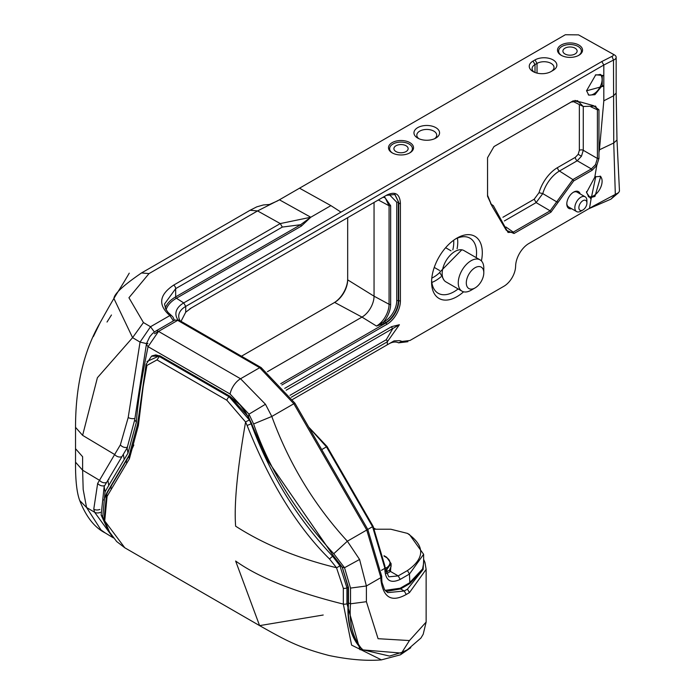 <?xml version="1.0" encoding="UTF-8"?>
<svg xmlns="http://www.w3.org/2000/svg" width="695" height="695" viewBox="0 0 695 695"><rect width="100%" height="100%" fill="white"/><g stroke="black" fill="none" stroke-linecap="round" stroke-linejoin="round"><path stroke-width="1.04" d="M417.712 138.097L417.712 138.097A12.805 7.393 180 0 1 417.712 127.637A12.805 7.393 180 0 1 435.817 127.637A12.805 7.393 180 0 1 435.817 138.097A12.805 7.393 180 0 1 417.712 138.097M434.688 138.67A9.956 5.751 0 0 0 436.721 135.186A9.956 5.751 0 0 0 433.81 131.12A9.956 5.751 0 0 0 422.951 129.878A9.956 5.751 0 0 0 416.809 135.186A9.956 5.751 0 0 0 418.842 138.67M551.109 71.533A12.805 7.393 180 0 1 532.995 71.533L532.995 71.533A12.805 7.393 180 0 1 532.995 61.082L535.011 59.918A12.805 7.393 180 0 1 553.116 59.918A12.805 7.393 180 0 1 553.116 70.369L551.109 71.533M463.591 291.804A35.862 20.702 -60 0 1 456.945 296.661A35.862 20.702 -60 0 1 431.586 282.022A35.862 20.702 -60 0 1 456.945 238.098L456.945 238.098A35.862 20.702 -60 0 1 481.418 260.92M431.63 280.293A31.805 18.365 120 0 0 437.98 293.151A31.805 18.365 120 0 0 454.078 291.692A31.805 18.365 120 0 0 458.135 288.929M476.197 257.637A31.805 18.365 120 0 0 469.785 238.072A31.805 18.365 120 0 0 455.468 239.002M392.162 152.848L392.162 152.848A12.519 7.228 180 0 1 392.162 142.623A12.519 7.228 180 0 1 409.868 142.623A12.519 7.228 180 0 1 409.868 152.848A12.519 7.228 180 0 1 392.162 152.848M409.442 153.074A11.381 6.568 0 0 0 409.06 144.013A11.381 6.568 0 0 0 393.161 143.908A11.381 6.568 0 0 0 392.579 153.074M561.169 55.27L561.169 55.27A12.519 7.228 180 0 1 561.169 45.045A12.519 7.228 180 0 1 578.874 45.045A12.519 7.228 180 0 1 578.874 55.27A12.519 7.228 180 0 1 561.169 55.27M578.449 55.504A11.381 6.568 0 0 0 578.066 46.443A11.381 6.568 0 0 0 562.168 46.33A11.381 6.568 0 0 0 561.586 55.504M586.919 203.027A5.69 3.284 120 0 0 582.897 200.707A5.69 3.284 120 0 0 578.874 207.675A5.69 3.284 120 0 0 582.897 209.994A5.69 3.284 120 0 0 586.919 203.027L586.919 200.707A8.54 4.926 120 0 0 585.155 196.798L577.102 192.15A8.54 4.926 120 0 0 573.227 192.359M571.646 208.717A9.678 5.586 -60 0 1 566.799 203.956A9.678 5.586 -60 0 1 573.644 192.107L573.644 192.107A9.678 5.586 -60 0 1 580.186 193.931M557.546 167.599L575.312 157.339L578.17 154.325L579.352 150.355A2.849 1.642 180 0 1 583.27 150.294L581.454 156.227L577.224 160.762L559.449 171.022A25.463 14.699 120 0 0 542.769 193.601L536.123 202.61L534.212 199.196L539.007 192.706A28.313 16.341 -60 0 1 557.546 167.599A2.849 1.642 -120 0 0 559.449 171.022L572.88 179.588L556.695 201.828L542.769 193.601L539.007 192.706M595.337 75.051L600.645 74.565L602.235 75.972L602.235 85.555L594.92 94.685L588.761 95.145L586.554 90.689M600.011 74.322A11.798 6.811 -60 0 1 601.366 83.878A11.798 6.811 -60 0 1 593.756 93.947A11.798 6.811 -60 0 1 588.231 94.72M595.328 176.808L600.732 176.374L594.929 196.45L590.637 197.562L588.761 196.902L586.537 192.194M600.037 176.096A11.798 6.811 -60 0 1 601.357 185.661A11.798 6.811 -60 0 1 593.756 195.703A11.798 6.811 -60 0 1 588.231 196.477M406.045 145.759A7.115 4.109 0 0 0 398.287 144.873A7.115 4.109 0 0 0 393.9 148.661A7.115 4.109 0 0 0 395.985 151.571A7.115 4.109 0 0 0 403.734 152.457A7.115 4.109 0 0 0 408.13 148.661A7.115 4.109 0 0 0 406.045 145.759M575.052 48.181A7.115 4.109 0 0 0 567.294 47.295A7.115 4.109 0 0 0 562.907 51.091A7.115 4.109 0 0 0 564.992 53.993A7.115 4.109 0 0 0 572.741 54.879A7.115 4.109 0 0 0 577.128 51.091A7.115 4.109 0 0 0 575.052 48.181M585.155 196.798A8.54 4.926 120 0 0 578.57 199.083A8.54 4.926 120 0 0 574.843 207.675A8.54 4.926 120 0 0 576.615 211.584A8.54 4.926 120 0 0 580.881 211.158L582.897 209.994M466.302 282.891A12.38 7.15 -60 0 1 475.05 267.731A12.38 7.15 -60 0 1 483.807 272.779L483.807 268.14A18.07 10.434 -60 0 0 480.063 259.861A18.07 10.434 -60 0 0 466.136 264.708A18.07 10.434 -60 0 0 458.257 282.891A18.07 10.434 -60 0 0 461.993 291.162A18.07 10.434 -60 0 0 471.028 290.267L475.05 287.939A12.38 7.15 -60 0 1 466.302 282.891M480.063 259.861L463.965 250.574A18.07 10.434 120 0 0 450.047 255.412A18.07 10.434 120 0 0 442.159 273.595A18.07 10.434 120 0 0 445.903 281.866L461.993 291.162M101.114 514.952L102.73 516.924L104.962 522.909M109.002 479.064L107.881 480.219L108.75 485.457L105.058 491.808L102.73 516.924M108.75 485.457L127.967 453.183L136.376 422.204L134.708 419.867L146.367 344.485L148.061 346.666C141.467 378.801 137.567 403.977 136.376 422.204M308.71 427.086L327.05 446.52L373.128 526.332L384.917 565.991L384.917 568.319L372.546 526.68L367.794 529.416L381.729 576.45L380.895 577.615L366.395 585.981L366.395 601.696L378.08 638.696L409.459 640.555L426.131 622.086L426.131 569.396L424.966 562.455L423.629 559.31M391.094 563.958L390.468 571.438L387.523 573.184A1.138 0.808 74.9 0 1 386.933 571.698L389.461 570.204L391.094 566.382L391.094 563.593L386.933 569.396A13.092 7.558 -60 0 1 385.039 570.265M384.917 568.241L388.809 576.833L398.2 575.903L407.452 570.56C425.097 558.172 425.097 545.775 407.452 533.386L390.807 529.225L374.735 529.225M381.451 570.326L384.917 568.319L384.917 570.56C385.821 580.759 390.92 583.704 400.207 579.387L409.459 574.044L423.629 554.297L409.468 534.551L407.452 533.386L409.468 534.551M385.099 590.376L400.207 588.213L409.459 582.87L422.569 568.944L423.629 563.358L423.629 554.297M423.629 560.952L423.125 569.483L409.868 583.565L400.607 588.917L404.229 591.002L407.452 589.143L423.125 569.483L422.569 568.944M308.797 427.243L326.459 446.859L372.546 526.68L373.128 526.332M103.816 500.131L106.926 492.659L129.261 455.103L133.831 445M146.966 361.504L159.702 355.701L229.593 396.054L248.454 416.791L267.888 460.837L333.409 555.792L342.296 567.242L348.499 587.57L348.499 603.399C347.274 624.127 351.948 639.574 362.521 649.738C352.912 638.748 348.907 623.441 350.523 603.807L350.523 588.092L344.512 567.719L333.756 553.724C296.001 512.615 269.286 469.351 253.623 423.95L248.975 414.168L230.071 394.013L148.061 346.666L158.529 331.402L177.685 320.352L174.836 320.065L155.689 331.124A5.69 3.284 60 0 1 158.529 331.402L154.507 333.73M426.131 569.396L409.459 592.626L406.245 594.486C391.676 602.6 383.223 597.717 380.895 579.856L380.895 577.615L366.752 530.024L347.361 541.214L359.576 559.466L366.395 585.981L350.523 588.092M253.623 423.95L271.806 416.461L265.464 404.264L240.548 378.758L158.529 331.402M409.459 640.555L401.962 652.336L407.4 649.755L420.927 638.053L423.203 634.248L426.131 622.086M362.521 649.738L362.217 648.982L362.521 649.738L389.539 656.08L401.962 652.336M333.756 553.724L347.361 541.214C314.018 504.831 288.833 463.244 271.806 416.461L293.846 403.743L366.752 530.024L367.342 529.677M400.207 579.387L398.2 575.903L390.468 571.438A1.138 0.825 42.4 0 1 389.461 570.204M159.685 355.84L152.153 355.831L155.793 354.902L160.085 356.066M323.21 615.014L259.6 625.622L124.796 547.79L116.656 541.509L109.532 532.049L104.737 520.833L107.082 496.369L129.4 458.778L138.383 425.575L143.161 386.741L146.94 365.414L156.992 359.914L159.329 356.5L229.22 396.854L249.479 420.084L251.164 423.794L247.125 425.488L245.587 422.004L226.883 400.268L156.992 359.914M249.479 420.084A3.414 0.556 -25.4 0 0 245.587 422.004C237.29 469.577 233.972 504.301 235.631 526.184C263.978 544.411 297.608 558.259 336.51 567.719L329.5 558.962C297.269 527.097 269.808 482.599 247.125 425.488M251.442 423.637L251.164 423.794C269.521 473.599 296.643 517.706 332.54 556.13L339.846 565.617A3.414 1.06 -32.9 0 1 336.51 567.719L343.33 588.265L343.33 604.094A3.414 1.972 0 0 0 346.935 603.642L359.932 649.66L401.415 653.1A3.414 2.181 -114.1 0 1 400.389 654.82L381.346 659.903C366.222 661.093 348.76 659.616 328.97 655.489C297.799 647.384 284.455 639.591 259.591 625.622L235.631 561.03C258.887 577.649 294.784 592.001 343.33 604.094L351.601 645.116L381.486 659.894M146.94 365.414L146.098 364.31L137.549 424.419L128.966 456.163L129.4 458.778M146.098 364.31L151.536 356.188L159.92 356.161M333.131 555.792L329.5 558.962M401.415 652.562L401.415 653.1L407.009 649.964M339.846 565.617L346.935 587.805A3.414 1.972 180 0 1 343.33 588.265M483.807 272.779A12.38 7.15 -60 0 1 475.05 287.939M566.816 203.47A8.54 4.926 120 0 0 568.571 206.936L576.615 211.584M292.647 399.434L394.056 340.88L399.399 340.663A23.343 13.474 -60 0 1 401.936 341.454L409.981 340.489L503.936 286.244A16.498 9.522 120 0 0 515.586 266.75L515.638 265.681A18.782 10.851 -60 0 1 528.904 243.485L593.843 205.816L618.62 192.637L619.471 191.055L616.986 140.008L613.746 142.988L615.327 194.696L610.966 199.144L618.62 192.637M610.966 199.144L589.933 208.248M598.96 152.605L598.96 158.425L596.77 165.488L592.114 170.284L573.644 180.952L550.918 212.192L514.022 233.494L506.281 230.28L492.06 206.172L487.534 196.242L487.543 157.73L493.98 146.584L573.193 100.836L580.768 102.069L593.487 105.666L598.96 109.775L598.96 152.605L599.438 149.799L613.746 142.988L613.485 60.074A5.69 3.284 180 0 0 616.161 57.285A5.69 3.284 180 0 0 614.571 55.001L578.544 34.872L565.322 34.75L277.461 200.933L269.504 204.469L263.362 204.964L256.794 206.849L250.087 210.264L257.576 210.924L149.017 273.595L128.94 297.738L143.439 322.549L150.528 326.737L169.849 315.582C157.835 305.044 159.094 294.897 173.628 285.132A2.849 1.642 60 0 1 173.663 285.159A2.849 1.642 60 0 1 175.67 288.642L164.507 304.036L165.766 309.093L168.173 312.559L171.587 315.634A2.849 1.885 -53.3 0 0 169.849 315.582L173.463 320.855M300.614 224.72L301.369 226.092L310.778 217.24L279.425 199.812L257.576 210.924L280.293 223.59L282.309 227.074L300.614 224.72L310.778 217.24L280.259 223.573L173.628 285.132M378.323 199.978L389.07 205.772L385.238 197.84L383.127 197.206M374.049 202.445L374.049 296.192A17.071 9.86 -60 0 1 361.982 317.094L267.436 371.686M384.248 196.555L390.651 205.746L390.651 304.262A18.93 10.929 -60 0 1 383.536 322.028A1.138 0.66 -120 0 0 384.309 323.41L376.499 326.059L384.917 321.229A16.732 9.66 120 0 0 396.749 300.744L396.749 202.245L388.939 194.209M589.456 208.526L591.054 199.144L586.519 192.567L594.79 177.173L595.771 176.547L591.054 199.144L590.637 197.562M592.114 170.284L591.349 168.92L572.88 179.588L573.644 180.952M558.207 202.167L556.695 201.828L550.153 210.828L513.257 232.13L508.062 232.478L493.337 205.65L491.026 204.182M492.06 206.172L487.569 195.338L487.534 158.199M494.38 146.341L572.437 101.322L577.519 100.662L583.235 106.474L595.58 106.1L597.396 109.793L590.88 106.822M598.96 109.775L597.396 109.793L597.396 158.451L595.485 164.698L591.349 168.92L577.224 160.762A2.849 1.642 -120 0 1 575.312 157.339M580.768 102.069L579.283 102.443L574.991 100.367M501.92 287.409A19.39 11.198 -60 0 1 501.894 287.426L503.936 286.244L501.894 287.426M407.93 341.705L398.539 342.835L401.945 341.445M594.79 177.173L596.77 165.488L595.485 164.698M599.438 149.799L603.816 100.801L613.485 95.849L616.161 93.061L616.986 140.008M603.816 100.801L603.816 86.102L586.519 90.819L595.771 74.791L603.816 75.546L603.816 86.102L602.235 85.555M301.369 226.092L176.426 298.233L183.723 302.924L601.809 61.542L611.982 56.356L613.485 60.074L603.816 65.026L185.73 306.408L185.73 312.177L181.03 321.316M129.244 273.161C116.604 294.915 119.731 287.409 100.071 322.801C83.721 351.201 75.546 386.038 75.529 427.329L82.618 435.357L97.404 377.706L132.589 337.648L140.042 342.096L150.528 326.737L154.368 331.975M75.529 448.701L75.529 462.175L82.618 470.202L82.618 456.728L75.529 448.709L75.529 427.329L82.618 435.357L114.658 454.513L120.357 444.878L128.201 417.504L140.042 342.096L146.576 343.617M113.189 537.765L94.607 512.232L93.773 509.14L97.656 483.425L114.658 454.513A5.69 4.448 30.5 0 0 121.946 456.615M398.513 342.817A20.442 11.806 120 0 0 389.435 343.547M289.963 395.351L386.229 339.768L392.771 328.657A1.711 0.982 60 0 1 391.667 326.633L399.399 324.721L387.332 341.801L387.332 344.763M94.607 512.232A5.69 4.109 -17.5 0 0 100.41 512.371A5.69 4.109 -17.5 0 1 94.607 512.232L86.588 507.515L101.001 529.946L105.275 532.969C94.616 527.618 86.102 516.802 79.717 500.53L86.588 507.515M340.993 212.123L330.898 205.624L310.778 217.24M180.109 320.786A23.899 13.796 180 0 1 178.728 316.164A23.899 13.796 180 0 1 185.73 306.408L183.723 302.924A26.749 15.438 0 0 0 177.885 319.7M185.73 312.177L191.412 307.894L386.985 194.982M190.699 308.285L189.909 308.728M386.107 195.486L386.663 195.165C395.134 191.082 399.721 193.74 400.407 203.14L400.407 300.952A19.069 11.007 -60 0 1 386.933 324.304L281.857 384.961M280.719 383.692L386.099 322.854A17.888 10.329 120 0 0 398.739 300.952L398.739 202.445L398.8 203.939L400.407 203.14M398.8 203.939L398.774 202.462L394.942 194.513L386.368 195.338M394.734 194.4L398.739 202.445M347.674 217.674L347.674 279.859A18.426 10.633 -60 0 1 334.651 302.421L241.469 356.214M333.835 302.89A19.599 11.32 120 0 0 347.674 278.895M334.651 302.421A18.426 10.633 -60 0 1 334.642 302.421L361.982 317.094L376.499 326.059A17.792 10.269 120 0 0 389.07 304.28L389.07 205.772L390.651 205.746M611.982 56.356A2.849 1.642 0 0 0 612.521 53.819L612.399 53.75M299.545 188.197L330.898 205.624M551.126 71.524A9.956 5.751 0 0 0 554.019 67.467A9.956 5.751 0 0 0 547.877 62.159A9.956 5.751 0 0 0 537.026 63.401L535.011 64.566A9.956 5.751 0 0 0 532.092 68.631A9.956 5.751 0 0 0 534.134 72.115M396.749 202.245L398.331 202.219L398.331 300.727A17.861 10.312 -60 0 1 385.69 322.61L386.933 324.304M100.219 322.506L93.373 336.562L100.219 322.506M399.399 324.721L286.192 390.19M250.078 210.272L141.528 272.944L149.017 273.595L141.528 272.944C123.38 285.376 114.18 293.907 113.919 298.52L132.589 337.648L143.439 322.549M375.865 529.225L374.223 528.278M457.432 238.116A31.345 18.096 -60 0 1 457.11 248.714M440.865 276.853A31.345 18.096 -60 0 1 435.583 280.641A31.345 18.096 -60 0 1 431.838 282.439M431.804 278.13A28.504 16.454 120 0 0 433.611 277.175A28.504 16.454 120 0 0 439.683 272.588M452.827 249.826A28.504 16.454 120 0 0 453.679 240.227M578.17 154.325L581.454 156.227M348.291 603.321L348.291 602.86L350.523 603.807L366.395 601.696M348.499 587.57L348.291 587.032M147.913 343.339L146.367 344.485L146.714 343.113L149.755 336.754L152.526 333.513L155.689 331.124M105.058 491.808L104.154 486.535L101.14 515.038L107.447 528.704M127.967 453.183L127.115 447.962L123.336 454.295L124.197 459.525M123.336 454.295L104.154 486.543M367.794 529.416L294.889 403.143L261.12 367.559L179.11 320.204L177.685 320.352L261.711 368.863L261.12 367.559L259.695 367.698L293.846 403.743L294.437 403.404M407.452 570.56L409.459 574.044L409.868 583.565M387.523 573.184L385.907 573.479M409.459 592.626L407.452 589.143M406.245 594.486L404.229 591.002L387.732 592.635L384.526 589.621L381.955 582.306L381.729 578.692L380.895 579.856M400.207 588.213L400.607 588.917L386.125 591.454M327.05 446.52L321.707 449.604M248.454 416.791L248.975 414.168L265.464 404.264M230.071 394.013A15.368 8.87 -60 0 1 240.548 378.758L259.695 367.698M333.409 555.792L342.01 567.233L344.512 567.719L359.576 559.466M380.895 575.286L381.729 576.45L381.729 578.692M385.378 571.985L386.933 571.698L386.933 569.396A1.138 0.66 -120 0 0 386.125 568.006L384.917 567.302M384.917 568.597L386.125 568.006A13.092 7.558 0 0 0 386.125 557.321L384.083 556.139M384.014 555.713L386.689 557.26A1.138 0.66 120 0 0 386.125 557.321M159.702 355.701L229.976 396.411M229.593 396.054L239.905 404.811L245.726 412.465L251.66 423.507M251.555 423.455L255.178 432.264M255.143 432.194L255.386 432.785M255.36 432.707L267.914 460.881M267.888 460.837L333.348 555.661M389.539 656.08L362.251 649.643C351.644 639.548 346.935 624.032 348.117 603.095L348.117 587.258L342.149 566.955M138.383 425.575A2.849 1.477 -175.5 0 1 137.549 424.419M126.924 460.047L126.273 460.681L126.707 463.296M111.478 485.979L110.826 486.613L111.261 489.228M107.308 493.05L106.63 493.728L107.082 496.369M104.737 520.833A2.849 2.05 162.7 0 1 103.946 519.895L106.63 493.728L128.966 456.163M226.883 400.268A3.414 1.972 -60 0 1 229.22 396.854L229.81 396.506M348.117 587.127L346.935 587.805L346.935 603.642M347.674 279.859L374.049 296.192L389.07 304.28A1.138 0.66 -0 0 0 390.651 304.262M165.28 308.015A38.129 22.014 180 0 1 175.67 296.861L300.614 224.728M282.309 227.074L175.67 288.642L175.67 296.861A1.138 0.66 -120 0 0 176.426 298.233A37.052 21.397 0 0 0 166.114 309.744M586.519 192.576L586.519 191.594M550.918 212.192L550.153 210.828L536.123 202.61L504.379 220.94M514.022 233.494L513.257 232.13L505.943 226.996M583.27 106.491L583.27 150.294L597.396 158.451L598.96 158.425M506.281 230.28L506.316 229.237M487.534 196.242L487.569 195.338M573.193 100.836L572.437 101.322M593.487 105.666L592.609 106.205M602.235 75.972L603.816 75.546L603.816 65.026L601.809 61.542M106.535 482.486A5.69 4.448 30.5 0 1 99.481 480.288L82.618 470.202L83.183 489.471L86.528 507.35M128.201 417.504A5.69 2.91 5.1 0 0 134.821 418.503M386.229 339.768A1.711 0.982 -120 0 1 387.332 341.801L291.257 397.262M93.773 509.14A5.69 4.161 -12.5 0 0 99.837 509.444M97.656 483.425A5.69 4.465 30.3 0 0 104.702 485.605M120.357 444.878A5.69 4.361 31.4 0 0 127.593 447.137M284.741 388.366L391.667 326.633M396.749 300.744A1.138 0.66 180 0 1 398.331 300.727L400.407 300.952M384.917 321.229A1.138 0.66 -120 0 0 385.69 322.61L384.309 323.41M107.03 322.037L111.461 314.991M614.571 55.001L612.521 53.819M537.026 73.105L537.026 63.401L535.011 59.918M535.011 72.48L535.011 64.566L532.995 61.082M502.919 217.257L534.212 199.196M579.352 150.355L579.352 104.554M573.61 101.705A28.313 16.341 -60 0 1 571.238 102.009M461.801 249.818L439.657 272.301L444.157 280.372M445.634 247.707L451.003 250.808M134.708 419.884L127.115 447.962M384.917 568.319L384.917 565.991M179.11 320.204L174.836 320.065M386.689 557.26L391.094 563.593M124.796 547.79L103.946 519.895M400.389 654.82L410.788 647.714M151.536 356.188L152.153 355.831M434.253 267.419L439.622 270.52M493.337 205.65L490.609 203.835M583.235 106.474L572.619 101.218M616.161 57.285L616.161 93.061M75.529 462.175C75.39 479.932 76.78 492.72 79.717 500.53M174.436 320.299L173.029 317.129L171.587 315.634M105.284 532.978L113.398 537.895"/></g></svg>
